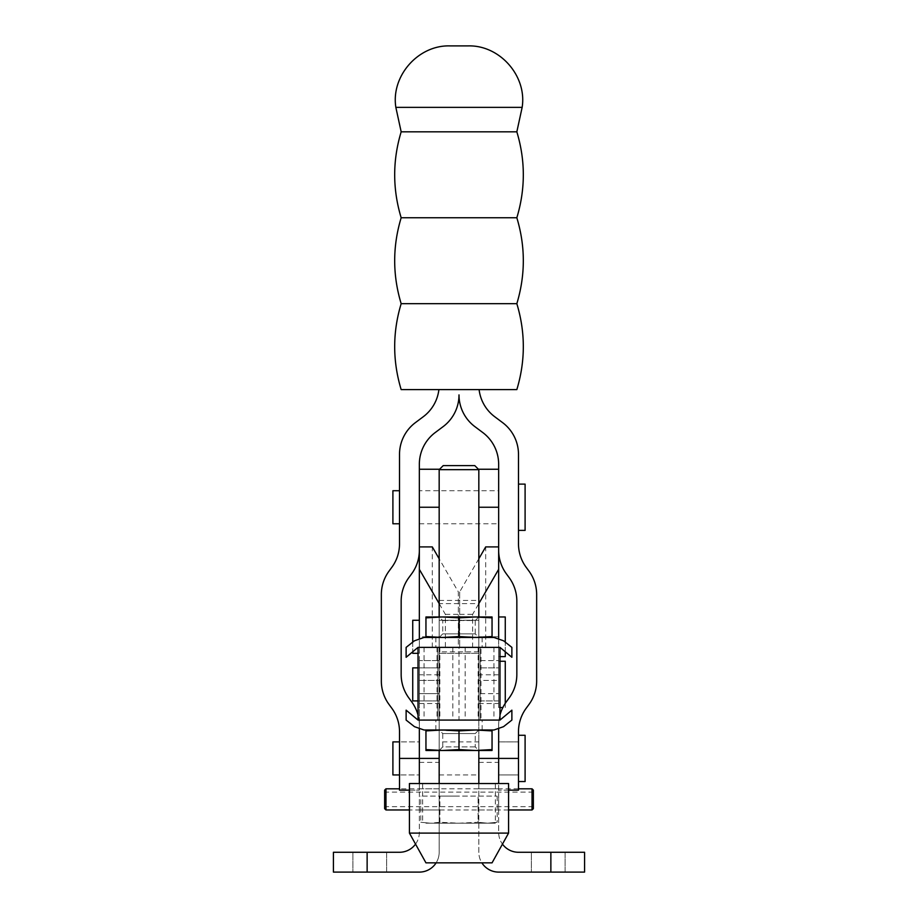 <?xml version="1.0" encoding="UTF-8"?>
<svg xmlns="http://www.w3.org/2000/svg" width="918" height="918" viewBox="0 0 918 918"><rect width="100%" height="100%" fill="white"/><g stroke="black" fill="none" stroke-linecap="round" stroke-linejoin="round"><path stroke-width="0.69" stroke-dasharray="4.59 3.44" d="M439.171 799.394L439.171 809.974L439.171 799.394M419.342 799.394L419.342 809.974L419.342 799.394M439.171 772.956L439.171 783.536L439.171 772.956M419.342 772.956L419.342 783.536L419.342 772.956M498.658 799.394L498.658 809.974L498.658 799.394M478.829 799.394L478.829 809.974L478.829 799.394M498.658 772.956L498.658 783.536L498.658 772.956M478.829 772.956L478.829 783.536L478.829 772.956M518.486 781.551L518.486 735.284L518.486 781.551M525.096 781.551L525.096 735.284M438.896 389.599L479.104 389.599L438.896 389.599A39.658 39.658 0 0 1 423.313 416.703L415.372 422.647A39.658 39.658 0 0 0 399.514 454.376L399.514 543.835A39.658 39.658 0 0 1 391.837 567.29L389.014 571.134A39.658 39.658 0 0 0 381.337 594.589L381.337 680.984A39.658 39.658 0 0 0 389.014 704.439L391.837 708.283A39.658 39.658 0 0 1 399.514 731.738L399.514 758.417L399.514 741.893L419.342 741.893L419.342 774.941L399.514 774.941L419.342 774.941L419.342 741.893L399.514 741.893L399.514 790.146L419.342 790.146L419.342 725.243A39.658 39.658 0 0 0 418.023 715.099M392.904 774.941L392.904 741.893M439.171 774.941L478.829 774.941L478.829 741.893L439.171 741.893L439.171 774.941L439.171 741.893M499.977 715.099A39.658 39.658 0 0 0 498.658 725.243L498.658 774.941L518.486 774.941L518.486 741.893L498.658 741.893L498.658 832.442A19.829 19.829 0 0 0 502.456 844.112M439.171 684.392L439.171 700.916L439.171 684.392M419.342 684.392L419.342 700.916L419.342 684.392M498.658 684.392L498.658 700.916L498.658 684.392M478.829 684.392L478.829 700.916L478.829 684.392M386.627 872.1L352.914 872.1L352.914 852.271L386.627 852.271L386.627 872.1L352.914 872.1L352.914 852.271L386.627 852.271L386.627 872.1L352.914 872.1L386.627 872.1M565.086 872.1L531.373 872.1L531.373 852.271L565.086 852.271L565.086 872.1L531.373 872.1L531.373 852.271L565.086 852.271L565.086 872.1L531.373 872.1L565.086 872.1M565.086 852.271L531.373 852.271L565.086 852.271M386.627 852.271L352.914 852.271L386.627 852.271M439.171 469.247L439.171 507.252L439.171 469.66L478.829 469.66L478.829 720.079L478.829 693.641L498.658 693.641L478.829 693.641L478.829 680.422L498.658 680.422L498.658 660.593L478.829 660.593L498.658 660.593L498.658 680.422L478.829 680.422L478.829 660.593L478.829 852.271A19.829 19.829 0 0 0 498.658 872.1L584.582 872.1L584.582 852.271L518.486 852.271A19.829 19.829 0 0 1 498.658 832.442L498.658 725.243A39.658 39.658 0 0 1 506.334 701.8L509.157 697.944A39.658 39.658 0 0 0 516.834 674.5L516.834 601.083A39.658 39.658 0 0 0 509.157 577.629L506.334 573.784A39.658 39.658 0 0 1 498.658 550.33L498.658 674.799L498.658 647.374L472.632 647.374L472.632 614.326L478.829 603.608L478.829 852.271A19.829 19.829 0 0 0 481.881 862.851M419.342 720.079L439.171 720.079L439.171 603.596L445.368 614.326L445.368 647.374L419.342 647.374L419.342 674.799L419.342 550.33A39.658 39.658 0 0 1 411.666 573.784L408.843 577.629A39.658 39.658 0 0 0 401.166 601.083L401.166 674.5A39.658 39.658 0 0 0 408.843 697.944L411.666 701.8A39.658 39.658 0 0 1 419.342 725.243L419.342 693.641L439.171 693.641L419.342 693.641L419.342 680.422L419.342 832.442A19.829 19.829 0 0 1 399.514 852.271L333.418 852.271L333.418 872.1L419.342 872.1A19.829 19.829 0 0 0 439.171 852.271L439.171 680.422L439.171 852.271A19.829 19.829 0 0 1 436.119 862.851M439.171 660.593L439.171 680.422L439.171 660.593L419.342 660.593L439.171 660.593M508.572 790.146L498.658 790.146L518.486 790.146L518.486 731.738A39.658 39.658 0 0 1 526.163 708.283L528.986 704.439A39.658 39.658 0 0 0 536.663 680.984L536.663 594.589A39.658 39.658 0 0 0 528.986 571.134L526.163 567.29A39.658 39.658 0 0 1 518.486 543.835L518.486 454.376A39.658 39.658 0 0 0 502.628 422.647L494.687 416.703A39.658 39.658 0 0 1 479.104 389.599M478.829 741.893L478.829 774.941M480.975 720.079L499.977 720.079L499.977 647.374L480.975 647.374L480.975 720.079L478.829 720.079L498.658 720.079M419.342 680.422L419.342 660.593L419.342 680.422L439.171 680.422L419.342 680.422M415.544 844.112A19.829 19.829 0 0 0 419.342 832.442L419.342 783.536L419.342 790.146L409.428 790.146M516.834 389.599L401.166 389.599M516.834 303.674L401.166 303.674M516.834 217.75L401.166 217.75M516.834 131.825L401.166 131.825M468.054 45.9L449.946 45.9M419.342 550.33L419.342 464.29A39.658 39.658 0 0 1 435.201 432.562L443.142 426.618A39.658 39.658 0 0 0 459 394.889A39.658 39.658 0 0 0 474.858 426.618L482.799 432.562A39.658 39.658 0 0 1 498.658 464.29L498.658 550.33M518.486 741.893L518.486 774.941L498.658 774.941L498.658 741.893L518.486 741.893M518.486 530.386L518.486 484.119L518.486 530.386M525.096 530.386L525.096 484.119M419.342 490.728L419.342 523.776L419.342 490.728L498.658 490.728L498.658 523.776L498.658 490.728M419.342 523.776L498.658 523.776M399.514 490.728L399.514 523.776L399.514 490.728M392.904 523.776L392.904 490.728M505.267 616.965L505.267 656.622M412.733 653.318L412.733 620.27M439.171 636.794L439.171 507.252L439.171 653.318L439.171 620.27L439.171 636.794L419.342 636.794M478.829 558.775L459.666 591.915L459.666 647.374L485.691 647.374L478.829 647.374L478.829 620.27L478.829 653.318L478.829 469.247M480.975 647.374L478.829 647.374L478.829 600.441L478.829 603.596L439.171 603.596L439.171 600.441L439.171 647.374L419.342 647.374L439.171 647.374L439.171 674.799L439.171 647.374L432.309 647.374L458.334 647.374L458.334 591.915L439.171 558.775M478.829 636.794L478.829 620.27L478.829 653.318L478.829 636.794L498.658 636.794L498.658 656.622L498.658 636.794M478.829 647.374L439.171 647.374L439.171 720.079L418.023 720.079L499.977 720.079L418.023 720.079L406.123 710.165L406.123 720.079L414.477 726.677L424.036 729.994L493.964 729.994L503.523 726.677L511.877 720.079L511.877 710.165L499.977 720.079M439.171 507.252L419.342 507.252L419.342 469.247M498.658 469.247L498.658 507.252L478.829 507.252M459.666 591.915L459.666 647.374L472.632 647.374M445.368 647.374L458.334 647.374L458.334 591.915M485.691 647.374L485.691 546.91M432.309 647.374L432.309 546.91M412.733 642.152L412.733 651.78M505.267 651.78L505.267 642.152M419.342 647.374L419.342 638.194M498.658 638.194L498.658 647.374M459.666 614.326L472.632 614.326M445.368 614.326L458.334 614.326M533.358 808.643L533.358 790.146M384.642 808.643L384.642 790.146M532.038 809.974L532.038 788.814M385.962 809.974L385.962 788.814M384.642 799.394L384.642 792.119L384.642 799.394M533.358 799.394L533.358 792.119L533.358 799.394M459 647.374L482.134 647.374L435.866 647.374L480.148 647.374L437.852 647.374L437.852 720.079L459 720.079L437.852 720.079L437.852 647.374L459 647.374L459 720.079L482.134 720.079L459 720.079M418.023 667.868L439.171 667.868L439.171 700.916L418.023 700.916M505.267 661.258L505.267 707.526L502.846 707.526M499.977 707.526L498.658 707.526L498.658 661.258L499.977 661.258M505.267 707.526L505.267 703.326M498.658 700.916L478.829 700.916L478.829 667.868L498.658 667.868L498.658 700.916L498.658 667.868L478.829 667.868L478.829 700.916L498.658 700.916M498.658 661.258L498.658 707.526M412.733 667.868L412.733 700.916M419.342 700.916L439.171 700.916L439.171 667.868L419.342 667.868M439.171 647.374L499.977 647.374L418.023 647.374L406.123 657.288L406.123 647.374L414.477 640.775L424.036 637.459L493.964 637.459L503.523 640.775L511.877 647.374L511.877 657.288L499.977 647.374M478.829 720.079L439.171 720.079M480.148 647.374L480.148 720.079L480.148 647.374M459 729.994L482.134 729.994L459 729.994M475.249 746.908L442.751 746.908L439.171 750.488L478.829 750.488L475.249 746.908L475.249 733.574L442.751 733.574L442.751 746.908L475.249 746.908M475.249 733.574L478.829 729.994L439.171 729.994L442.751 733.574L475.249 733.574M425.952 730.9L425.952 729.994L442.476 729.994L425.952 730.9L425.952 749.581L442.476 750.488L459 749.581L475.524 750.488L492.048 749.581L492.048 750.488L425.952 750.488L425.952 749.581M492.048 729.994L475.524 729.994L492.048 729.994L492.048 730.9L475.524 729.994L459 730.9L459 749.581M492.048 730.9L492.048 749.581M459 730.9L425.952 729.994M475.524 729.994L442.476 729.994L475.524 729.994M439.171 729.994L478.829 729.994M459 637.459L435.866 637.459L459 637.459M442.751 620.545L475.249 620.545L478.829 616.965L439.171 616.965L442.751 620.545L442.751 633.879L475.249 633.879L475.249 620.545L442.751 620.545M442.751 633.879L439.171 637.459L478.829 637.459L475.249 633.879L442.751 633.879M492.048 636.553L492.048 637.459L475.524 637.459L492.048 636.553L492.048 617.871L475.524 616.965L459 617.871L442.476 616.965L425.952 617.871L425.952 616.965L492.048 616.965L492.048 617.871M425.952 637.459L442.476 637.459L425.952 637.459L425.952 636.553L442.476 637.459L459 636.553L459 617.871M425.952 636.553L425.952 617.871M459 636.553L492.048 637.459M442.476 637.459L475.524 637.459L442.476 637.459M478.829 637.459L439.171 637.459M474.778 465.61L443.222 465.61M459 796.09L439.171 796.09L459 796.09M492.048 823.194L487.619 823.194L497.166 822.287L487.619 823.194L478.083 822.287L459 823.194L439.917 822.287L430.381 823.194L420.834 822.287L430.381 823.194L439.917 822.287L459 823.194L478.083 822.287L478.083 796.09L420.834 796.09L497.166 796.09L478.083 796.09L478.083 822.287L487.619 823.194L497.166 822.287L497.166 796.09M439.917 822.287L439.917 796.09L439.917 822.287M425.952 823.194L430.381 823.194L420.834 822.287L420.834 796.09M430.381 823.194L459 823.194L430.381 823.194M487.619 823.194L459 823.194L487.619 823.194M508.572 783.536L409.428 783.536M459 823.194L495.353 823.194L459 823.194M508.572 833.108L409.428 833.108M492.048 862.851L425.952 862.851M459 783.536L422.647 783.536L459 783.536M550.869 852.271L550.869 872.1M367.131 852.271L367.131 872.1M478.829 703.555L498.658 703.555M419.342 703.555L439.171 703.555M522.147 107.372L395.853 107.372M399.514 758.417L419.342 758.417M498.658 758.417L518.486 758.417M493.953 647.374L493.953 720.079M424.047 647.374L424.047 720.079M437.025 647.374L437.025 720.079M478.829 651.849L439.171 651.849M452.838 647.374L452.838 720.079M465.162 647.374L465.162 720.079M478.14 647.374L478.14 720.079M439.86 647.374L439.86 720.079M419.342 809.974L439.171 809.974M419.342 783.536L439.171 783.536L439.171 796.09M478.829 809.974L498.658 809.974M478.829 796.09L478.829 783.536L498.658 783.536M478.829 762.376L498.658 762.376M478.829 788.814L498.658 788.814M419.342 762.376L439.171 762.376M419.342 788.814L439.171 788.814M439.171 620.27L478.829 620.27L439.171 620.27M439.171 653.318L478.829 653.318L439.171 653.318M498.658 674.799L478.829 674.799M439.171 674.799L419.342 674.799M418.023 653.318L419.342 653.318M499.977 656.622L498.658 656.622M533.358 806.67L384.642 806.67M518.486 788.814L399.514 788.814M508.572 809.974L409.428 809.974M533.358 792.119L384.642 792.119M439.171 600.441L478.829 600.441M482.134 729.994L482.134 720.079M435.866 729.994L435.866 720.079M435.866 637.459L435.866 647.374M482.134 637.459L482.134 647.374M439.171 616.965L439.171 750.488M478.829 616.965L478.829 750.488M495.353 783.536L495.353 823.194M422.647 783.536L422.647 823.194"/><path stroke-width="1.38" d="M518.486 781.551L525.096 781.551L525.096 735.284L518.486 735.284M399.514 741.893L392.904 741.893L392.904 774.941L399.514 774.941M436.119 862.851A19.829 19.829 0 0 1 419.342 872.1L333.418 872.1L333.418 852.271L399.514 852.271A19.829 19.829 0 0 0 415.544 844.112M502.456 844.112A19.829 19.829 0 0 0 518.486 852.271L584.582 852.271L584.582 872.1L498.658 872.1A19.829 19.829 0 0 1 481.881 862.851M479.104 389.599A39.658 39.658 0 0 0 494.687 416.703L502.628 422.647A39.658 39.658 0 0 1 518.486 454.376L518.486 543.835A39.658 39.658 0 0 0 526.163 567.29L528.986 571.134A39.658 39.658 0 0 1 536.663 594.589L536.663 680.984A39.658 39.658 0 0 1 528.986 704.439L526.163 708.283A39.658 39.658 0 0 0 518.486 731.738L518.486 758.417L498.658 758.417L498.658 729.259L498.658 783.536L498.658 758.417L478.829 758.417M438.896 389.599A39.658 39.658 0 0 1 423.313 416.703L415.372 422.647A39.658 39.658 0 0 0 399.514 454.376L399.514 543.835A39.658 39.658 0 0 1 391.837 567.29L389.014 571.134A39.658 39.658 0 0 0 381.337 594.589L381.337 680.984A39.658 39.658 0 0 0 389.014 704.439L391.837 708.283A39.658 39.658 0 0 1 399.514 731.738L399.514 758.417L419.342 758.417L419.342 729.259L419.342 783.536L419.342 758.417L439.171 758.417M418.023 715.099A39.658 39.658 0 0 0 411.666 701.8L408.843 697.944A39.658 39.658 0 0 1 401.166 674.5L401.166 601.083A39.658 39.658 0 0 1 408.843 577.629L411.666 573.784A39.658 39.658 0 0 0 419.342 550.33M439.171 507.252L419.342 507.252L419.342 464.29A39.658 39.658 0 0 1 435.201 432.562L443.142 426.618A39.658 39.658 0 0 0 459 394.889A39.658 39.658 0 0 0 474.858 426.618L482.799 432.562A39.658 39.658 0 0 1 498.658 464.29L498.658 507.252L498.658 469.247L478.829 469.247L478.829 616.965L439.171 616.965L439.171 469.247L419.342 469.247L419.342 546.91L432.309 546.91L439.171 558.775M498.658 550.33A39.658 39.658 0 0 0 506.334 573.784L509.157 577.629A39.658 39.658 0 0 1 516.834 601.083L516.834 674.5A39.658 39.658 0 0 1 509.157 697.944L506.334 701.8A39.658 39.658 0 0 0 499.977 715.099M401.166 303.674C392.525 332.316 392.525 360.958 401.166 389.599L516.834 389.599C525.475 360.958 525.475 332.316 516.834 303.674L401.166 303.674C392.525 275.033 392.525 246.391 401.166 217.75L516.834 217.75C525.475 246.391 525.475 275.033 516.834 303.674M401.166 217.75C392.525 189.108 392.525 160.466 401.166 131.825L516.834 131.825C525.475 160.466 525.475 189.108 516.834 217.75M401.166 131.825L395.853 107.372C390.85 76.033 418.218 44.925 449.946 45.9L468.054 45.9C499.782 44.925 527.15 76.033 522.147 107.372L516.834 131.825M518.486 758.417L518.486 790.146L508.572 790.146M409.428 790.146L399.514 790.146L399.514 758.417M518.486 530.386L525.096 530.386L525.096 484.119L518.486 484.119M399.514 490.728L392.904 490.728L392.904 523.776L399.514 523.776M505.267 642.152L505.267 616.965L498.658 616.965M419.342 620.27L412.733 620.27L412.733 642.152M478.829 558.775L485.691 546.91L498.658 546.91L498.658 507.252L478.829 507.252M412.733 651.78L412.733 653.318L418.023 653.318M499.977 656.622L505.267 656.622L505.267 651.78M419.342 638.194L419.342 569.321L439.171 603.608M478.829 603.608L498.658 569.321L498.658 638.194M498.658 569.321L498.658 546.91M419.342 546.91L419.342 569.321M532.038 809.974L533.358 808.643L533.358 790.146L532.038 788.814L532.038 809.974L508.572 809.974M385.962 788.814L385.962 809.974L384.642 808.643L384.642 790.146L385.962 788.814L399.514 788.814M418.023 700.916L412.733 700.916L412.733 667.868L418.023 667.868M502.846 707.526L499.977 707.526M505.267 703.326L505.267 661.258L499.977 661.258M499.977 720.079L511.877 710.165L511.877 720.079L503.523 726.677L493.964 729.994L424.036 729.994L414.477 726.677L406.123 720.079L406.123 710.165L418.023 720.079L418.023 647.374L499.977 647.374L499.977 720.079L418.023 720.079L418.023 647.374L406.123 657.288L406.123 647.374L414.477 640.775L424.036 637.459L493.964 637.459L503.523 640.775L511.877 647.374L511.877 657.288L499.977 647.374M478.829 783.536L478.829 750.488L439.171 750.488L439.171 783.536M425.952 749.581L425.952 750.488L442.476 750.488L425.952 749.581L425.952 730.9L442.476 729.994L459 730.9L475.524 729.994L492.048 730.9L492.048 729.994M425.952 729.994L425.952 730.9M492.048 750.488L492.048 749.581L475.524 750.488L459 749.581L442.476 750.488L492.048 750.488M492.048 730.9L492.048 749.581M459 730.9L459 749.581M492.048 617.871L492.048 616.965L475.524 616.965L492.048 617.871L492.048 636.553L475.524 637.459L459 636.553L442.476 637.459L425.952 636.553L425.952 637.459M492.048 637.459L492.048 636.553M425.952 616.965L425.952 617.871L442.476 616.965L459 617.871L475.524 616.965L425.952 616.965M425.952 636.553L425.952 617.871M459 636.553L459 617.871M439.171 469.66L478.829 469.66L474.778 465.61L443.222 465.61L439.171 469.66M409.428 833.108L508.572 833.108L492.048 862.851L425.952 862.851L409.428 833.108L409.428 783.536L508.572 783.536L508.572 833.108M367.131 852.271L367.131 872.1M550.869 852.271L550.869 872.1M395.853 107.372L522.147 107.372M532.038 788.814L518.486 788.814M409.428 809.974L385.962 809.974"/></g></svg>
